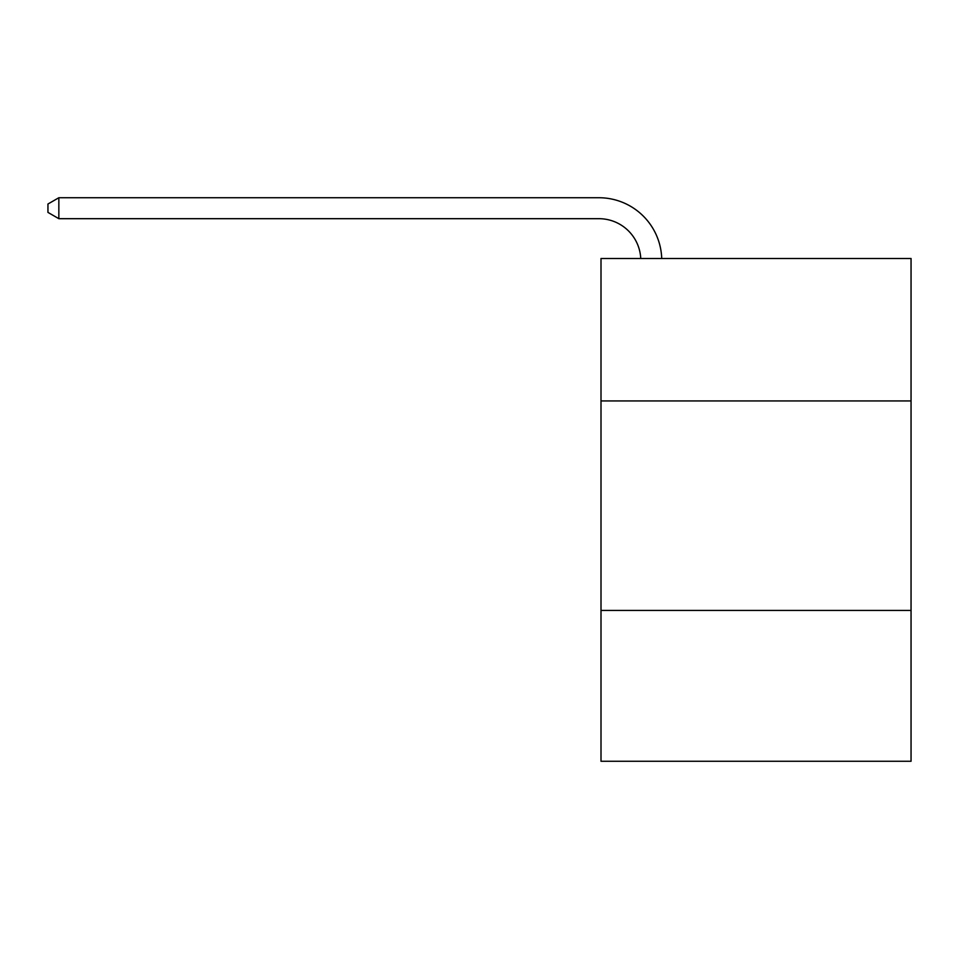 <?xml version="1.0" encoding="UTF-8"?>
<svg xmlns="http://www.w3.org/2000/svg" width="959" height="959" viewBox="0 0 959 959"><rect width="100%" height="100%" fill="white"/><g stroke="black" fill="none" stroke-linecap="round" stroke-linejoin="round"><path stroke-width="1.44" d="M911.05 400.946L911.05 258.486L601.005 258.486L601.005 400.946L911.05 400.946L911.05 761.266L601.005 761.266L601.005 400.946M911.05 610.427L601.005 610.427M640.756 258.486A41.896 41.896 -153.2 0 0 598.907 218.688L58.847 218.688L47.95 212.395L47.95 204.015L58.847 197.734L598.907 197.734A62.85 62.85 26.8 0 1 661.722 258.486M58.847 197.734L58.847 218.688"/></g></svg>
